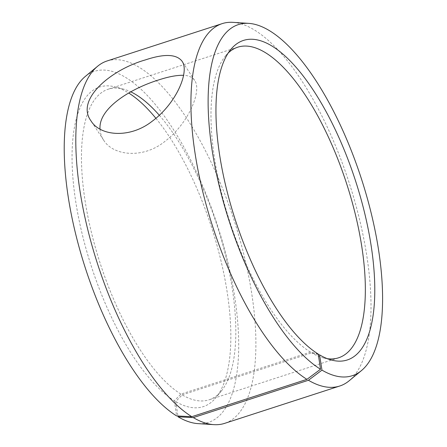 <?xml version="1.0" encoding="UTF-8"?>
<svg xmlns="http://www.w3.org/2000/svg" width="447" height="447" viewBox="0 0 447 447"><rect width="100%" height="100%" fill="white"/><g stroke="black" fill="none" stroke-linecap="round" stroke-linejoin="round"><path stroke-width="0.34" stroke-dasharray="2.23 1.68" d="M318.258 354.074L310.419 352.091L180.906 394.103L174.352 400.758A167.994 63.206 -108 0 1 77.845 213.862A167.994 63.206 -108 0 1 115.153 86.925A167.994 63.206 -108 0 1 128.691 93.021M180.906 394.103A163.284 61.429 -108 0 1 91.015 230.758A163.284 61.429 -108 0 1 108.263 89.193A163.284 61.429 -108 0 1 123.366 89.082A163.284 61.429 -108 0 1 130.792 91.842M159.339 115.298A163.284 61.429 -108 0 1 227.45 263.322A163.284 61.429 -108 0 1 221.326 391.047A163.284 61.429 -108 0 1 209.028 399.819A163.284 61.429 -108 0 1 182.192 394.88L175.677 401.557L177.94 415.995M155.908 118.326A167.994 63.206 -108 0 1 223.064 269.96A167.994 63.206 -108 0 1 215.94 397.612A167.994 63.206 -108 0 1 175.677 401.557M85.366 76.392A184.55 69.43 -108 0 1 217.493 225.417A184.55 69.43 -108 0 1 198.01 423.627M174.352 400.758L176.61 415.922M107.056 60.976A190.495 71.671 -108 0 1 234.01 220.058A190.495 71.671 -108 0 1 224.623 423.37M232.898 22.35A190.495 71.671 -108 0 1 349.135 182.711A190.495 71.671 -108 0 1 349.174 380.766M318.331 354.555L311.704 352.867L182.192 394.88M310.419 352.091A163.284 61.429 -108 0 1 225.383 207.235A163.284 61.429 -108 0 1 225.478 55.953A163.284 61.429 -108 0 1 228.261 52.953M327.455 358.717A163.284 61.429 -108 0 1 323.438 357.918A163.284 61.429 -108 0 1 311.704 352.867M100.039 129.105C100.212 133.061 101.408 136.732 103.626 140.129C113.158 155.936 143.174 159.059 164.915 141.397C189.008 123.143 202.1 90.305 194.646 80.426C192.506 77.23 188.813 75.521 183.572 75.308M123.366 89.082L115.153 86.925M221.326 391.047L215.94 397.612M323.438 357.918L331.652 360.075M225.478 55.953L230.864 49.388M237.77 47.181L108.263 89.193M338.541 357.807L209.028 399.819M194.652 80.426L182.007 61.155M103.626 140.129L90.987 120.858"/><path stroke-width="0.67" d="M130.792 91.842A163.284 61.429 -108 0 1 159.339 115.298M128.691 93.021A167.994 63.206 -108 0 1 155.908 118.326M97.63 66.234A190.495 71.671 -108 0 0 90.367 239.648A190.495 71.671 -108 0 0 191.813 416.699L176.61 415.922A184.55 69.43 -108 0 1 78.331 244.397A184.55 69.43 -108 0 1 85.366 76.392L97.63 66.234A190.495 71.671 -108 0 1 107.056 60.976L222.181 23.63A190.495 71.671 -108 0 1 232.898 22.35L248.789 23.373A184.55 69.43 -108 0 1 361.394 178.733A184.55 69.43 -108 0 1 361.433 370.608A184.55 69.43 -108 0 1 321.969 370.122L319.577 354.873L318.331 354.555M361.433 370.608L349.174 380.766A190.495 71.671 -108 0 1 339.742 386.024L224.623 423.37A190.495 71.671 -108 0 1 213.901 424.65L198.01 423.627A184.55 69.43 -108 0 1 178.068 416.805L193.311 417.61L308.436 380.263L321.969 370.122M177.94 415.995L178.068 416.805M213.901 424.65A190.495 71.671 -108 0 1 193.311 417.61M191.813 416.699L306.933 379.352L320.516 369.244A184.55 69.43 -108 0 1 216.013 171.609A184.55 69.43 -108 0 1 248.789 23.373M306.933 379.352A190.495 71.671 -108 0 1 202.061 188.785A190.495 71.671 -108 0 1 222.181 23.63M339.742 386.024A190.495 71.671 -108 0 1 308.436 380.263M320.516 369.244L318.258 354.074A167.994 63.206 -108 0 1 230.764 205.039A167.994 63.206 -108 0 1 230.864 49.388A167.994 63.206 -108 0 1 355.471 180.655A167.994 63.206 -108 0 1 331.652 360.075A167.994 63.206 -108 0 1 319.577 354.873M228.261 52.953A163.284 61.429 -108 0 1 237.77 47.181A163.284 61.429 -108 0 1 346.587 183.538A163.284 61.429 -108 0 1 338.541 357.807A163.284 61.429 -108 0 1 327.455 358.717M183.572 75.308C176.962 75.113 168.597 76.677 158.473 79.996C130.496 88.668 98.279 108.476 100.039 129.105M145.314 59.932C164.172 53.623 176.403 54.031 182.007 61.161C189.813 71.492 176.302 103.687 151.857 121.483C129.943 138.637 100.223 136.268 90.987 120.858C75.269 99.67 110.906 69.704 145.314 59.932"/></g></svg>
